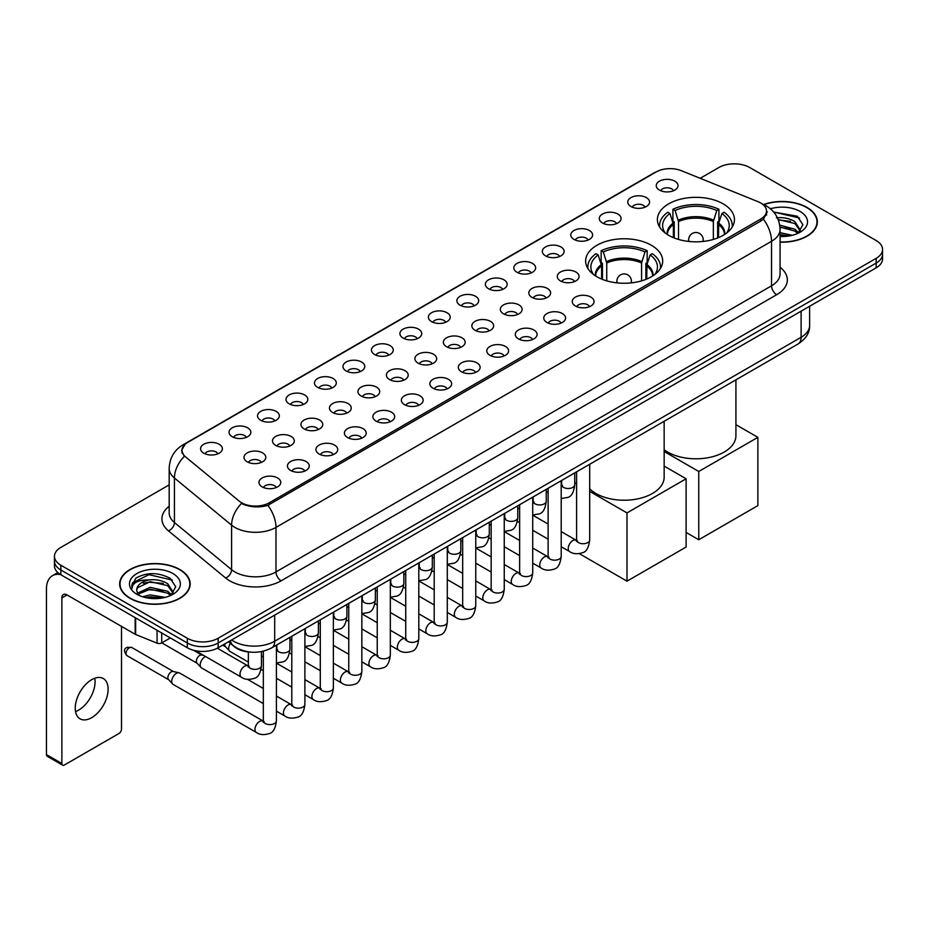 <?xml version="1.0" encoding="UTF-8"?>
<svg xmlns="http://www.w3.org/2000/svg" width="929" height="929" viewBox="0 0 929 929"><rect width="100%" height="100%" fill="white"/><g stroke="black" fill="none" stroke-linecap="round" stroke-linejoin="round"><path stroke-width="1.39" d="M651.415 245.291A38.53 22.25 0 0 0 609.424 240.46A38.53 22.25 0 0 0 585.63 261.014A38.53 22.25 0 0 0 596.917 276.749A38.53 22.25 0 0 0 638.908 281.568A38.53 22.25 0 0 0 662.691 261.014A38.53 22.25 0 0 0 651.415 245.291M723.168 203.857A38.53 22.25 0 0 0 681.178 199.027A38.53 22.25 0 0 0 657.395 219.581A38.53 22.25 0 0 0 668.683 235.316A38.53 22.25 0 0 0 710.673 240.135A38.53 22.25 0 0 0 734.456 219.581A38.53 22.25 0 0 0 723.168 203.857M630.954 206.528A10.904 6.294 180 0 1 628.782 204.74A10.904 6.294 180 0 1 632.394 196.913A10.904 6.294 180 0 1 646.375 197.622A10.904 6.294 180 0 1 648.535 204.74A10.904 6.294 180 0 1 630.954 206.528M645.04 207.179A6.538 3.774 0 0 0 643.286 205.332A6.538 3.774 0 0 0 636.841 204.38A6.538 3.774 0 0 0 632.277 207.179M602.468 222.972A10.904 6.294 180 0 1 600.308 221.183A10.904 6.294 180 0 1 603.92 213.356A10.904 6.294 180 0 1 617.89 214.065A10.904 6.294 180 0 1 620.061 221.183A10.904 6.294 180 0 1 602.468 222.972M616.566 223.622A6.538 3.774 0 0 0 614.812 221.776A6.538 3.774 0 0 0 608.367 220.823A6.538 3.774 0 0 0 603.804 223.622M573.994 239.415A10.904 6.294 180 0 1 571.823 237.627A10.904 6.294 180 0 1 575.434 229.8A10.904 6.294 180 0 1 589.416 230.508A10.904 6.294 180 0 1 591.576 237.627A10.904 6.294 180 0 1 573.994 239.415M588.08 240.065A6.538 3.774 0 0 0 586.327 238.219A6.538 3.774 0 0 0 579.882 237.267A6.538 3.774 0 0 0 575.318 240.065M545.509 255.858A10.904 6.294 180 0 1 543.349 254.07A10.904 6.294 180 0 1 546.96 246.243A10.904 6.294 180 0 1 560.93 246.951A10.904 6.294 180 0 1 563.102 254.07A10.904 6.294 180 0 1 545.509 255.858M559.606 256.509A6.538 3.774 0 0 0 557.853 254.662A6.538 3.774 0 0 0 551.408 253.71A6.538 3.774 0 0 0 546.844 256.509M517.035 272.29A10.904 6.294 180 0 1 514.863 270.513A10.904 6.294 180 0 1 518.475 262.686A10.904 6.294 180 0 1 532.456 263.395A10.904 6.294 180 0 1 534.616 270.513A10.904 6.294 180 0 1 517.035 272.29M531.121 272.952A6.538 3.774 0 0 0 529.367 271.105A6.538 3.774 0 0 0 522.922 270.153A6.538 3.774 0 0 0 518.359 272.952M488.549 288.733A10.904 6.294 180 0 1 486.39 286.956A10.904 6.294 180 0 1 490.001 279.13A10.904 6.294 180 0 1 503.971 279.838A10.904 6.294 180 0 1 506.142 286.956A10.904 6.294 180 0 1 488.549 288.733M502.647 289.395A6.538 3.774 0 0 0 500.894 287.549A6.538 3.774 0 0 0 494.449 286.596A6.538 3.774 0 0 0 489.885 289.395M460.076 305.176A10.904 6.294 180 0 1 457.904 303.4A10.904 6.294 180 0 1 461.516 295.573A10.904 6.294 180 0 1 475.497 296.281A10.904 6.294 180 0 1 477.657 303.4A10.904 6.294 180 0 1 460.076 305.176M474.162 305.838A6.538 3.774 0 0 0 472.408 303.992A6.538 3.774 0 0 0 465.963 303.04A6.538 3.774 0 0 0 461.399 305.838M431.59 321.62A10.904 6.294 180 0 1 429.43 319.843A10.904 6.294 180 0 1 433.042 312.016A10.904 6.294 180 0 1 447.012 312.713A10.904 6.294 180 0 1 449.183 319.843A10.904 6.294 180 0 1 431.59 321.62M445.688 322.27A6.538 3.774 0 0 0 443.934 320.435A6.538 3.774 0 0 0 437.489 319.483A6.538 3.774 0 0 0 432.926 322.27M403.116 338.063A10.904 6.294 180 0 1 400.945 336.286A10.904 6.294 180 0 1 404.556 328.46A10.904 6.294 180 0 1 418.538 329.156A10.904 6.294 180 0 1 420.698 336.286A10.904 6.294 180 0 1 403.116 338.063M417.202 338.713A6.538 3.774 0 0 0 415.449 336.879A6.538 3.774 0 0 0 409.004 335.915A6.538 3.774 0 0 0 404.44 338.713M374.631 354.506A10.904 6.294 180 0 1 372.471 352.73A10.904 6.294 180 0 1 376.082 344.903A10.904 6.294 180 0 1 390.052 345.6A10.904 6.294 180 0 1 392.224 352.73A10.904 6.294 180 0 1 374.631 354.506M388.728 355.157A6.538 3.774 0 0 0 386.975 353.322A6.538 3.774 0 0 0 380.53 352.358A6.538 3.774 0 0 0 375.966 355.157M346.157 370.95A10.904 6.294 180 0 1 343.985 369.173A10.904 6.294 180 0 1 347.597 361.346A10.904 6.294 180 0 1 361.578 362.043A10.904 6.294 180 0 1 363.738 369.173A10.904 6.294 180 0 1 346.157 370.95M360.243 371.6A6.538 3.774 0 0 0 358.489 369.765A6.538 3.774 0 0 0 352.045 368.801A6.538 3.774 0 0 0 347.481 371.6M317.672 387.393A10.904 6.294 180 0 1 315.512 385.616A10.904 6.294 180 0 1 319.123 377.789A10.904 6.294 180 0 1 333.093 378.486A10.904 6.294 180 0 1 335.264 385.616A10.904 6.294 180 0 1 317.672 387.393M331.769 388.043A6.538 3.774 0 0 0 330.016 386.209A6.538 3.774 0 0 0 323.571 385.245A6.538 3.774 0 0 0 319.007 388.043M289.198 403.836A10.904 6.294 180 0 1 287.026 402.06A10.904 6.294 180 0 1 290.638 394.233A10.904 6.294 180 0 1 304.619 394.93A10.904 6.294 180 0 1 306.779 402.06A10.904 6.294 180 0 1 289.198 403.836M303.284 404.487A6.538 3.774 0 0 0 301.53 402.652A6.538 3.774 0 0 0 295.085 401.688A6.538 3.774 0 0 0 290.522 404.487M260.712 420.28A10.904 6.294 180 0 1 258.552 418.491A10.904 6.294 180 0 1 262.164 410.676A10.904 6.294 180 0 1 276.134 411.373A10.904 6.294 180 0 1 278.305 418.491A10.904 6.294 180 0 1 260.712 420.28M274.81 420.93A6.538 3.774 0 0 0 273.056 419.095A6.538 3.774 0 0 0 266.611 418.131A6.538 3.774 0 0 0 262.048 420.93M232.238 436.723A10.904 6.294 180 0 1 230.067 434.935A10.904 6.294 180 0 1 233.678 427.119A10.904 6.294 180 0 1 247.66 427.816A10.904 6.294 180 0 1 249.82 434.935A10.904 6.294 180 0 1 232.238 436.723M246.324 437.373A6.538 3.774 0 0 0 244.571 435.538A6.538 3.774 0 0 0 238.126 434.575A6.538 3.774 0 0 0 233.562 437.373M203.753 453.166A10.904 6.294 180 0 1 201.593 451.378A10.904 6.294 180 0 1 205.204 443.551A10.904 6.294 180 0 1 219.174 444.259A10.904 6.294 180 0 1 221.346 451.378A10.904 6.294 180 0 1 203.753 453.166M217.85 453.816A6.538 3.774 0 0 0 216.097 451.97A6.538 3.774 0 0 0 209.652 451.018A6.538 3.774 0 0 0 205.088 453.816M659.427 190.085A10.904 6.294 180 0 1 657.267 188.297A10.904 6.294 180 0 1 660.879 180.481A10.904 6.294 180 0 1 674.849 181.178A10.904 6.294 180 0 1 677.02 188.297A10.904 6.294 180 0 1 659.427 190.085M673.525 190.735A6.538 3.774 0 0 0 671.772 188.901A6.538 3.774 0 0 0 665.327 187.937A6.538 3.774 0 0 0 660.763 190.735M560.466 280.93A10.904 6.294 180 0 1 558.306 279.153A10.904 6.294 180 0 1 561.917 271.326A10.904 6.294 180 0 1 575.887 272.023A10.904 6.294 180 0 1 578.059 279.153A10.904 6.294 180 0 1 560.466 280.93M574.563 281.58A6.538 3.774 0 0 0 572.81 279.745A6.538 3.774 0 0 0 566.365 278.793A6.538 3.774 0 0 0 561.801 281.58M531.992 297.373A10.904 6.294 180 0 1 529.832 295.596A10.904 6.294 180 0 1 533.443 287.769A10.904 6.294 180 0 1 547.413 288.466A10.904 6.294 180 0 1 549.573 295.596A10.904 6.294 180 0 1 531.992 297.373M546.089 298.023A6.538 3.774 0 0 0 544.324 296.188A6.538 3.774 0 0 0 537.879 295.225A6.538 3.774 0 0 0 533.316 298.023M503.506 313.816A10.904 6.294 180 0 1 501.346 312.039A10.904 6.294 180 0 1 504.958 304.213A10.904 6.294 180 0 1 518.928 304.909A10.904 6.294 180 0 1 521.099 312.039A10.904 6.294 180 0 1 503.506 313.816M517.604 314.466A6.538 3.774 0 0 0 515.85 312.632A6.538 3.774 0 0 0 509.406 311.668A6.538 3.774 0 0 0 504.842 314.466M475.033 330.259A10.904 6.294 180 0 1 472.873 328.483A10.904 6.294 180 0 1 476.484 320.656A10.904 6.294 180 0 1 490.454 321.353A10.904 6.294 180 0 1 492.614 328.483A10.904 6.294 180 0 1 475.033 330.259M489.13 330.91A6.538 3.774 0 0 0 487.365 329.075A6.538 3.774 0 0 0 480.92 328.111A6.538 3.774 0 0 0 476.356 330.91M446.547 346.703A10.904 6.294 180 0 1 444.387 344.926A10.904 6.294 180 0 1 447.999 337.099A10.904 6.294 180 0 1 461.968 337.796A10.904 6.294 180 0 1 464.14 344.926A10.904 6.294 180 0 1 446.547 346.703M460.645 347.353A6.538 3.774 0 0 0 458.891 345.518A6.538 3.774 0 0 0 452.446 344.554A6.538 3.774 0 0 0 447.883 347.353M418.073 363.146A10.904 6.294 180 0 1 415.913 361.369A10.904 6.294 180 0 1 419.525 353.543A10.904 6.294 180 0 1 433.495 354.239A10.904 6.294 180 0 1 435.655 361.369A10.904 6.294 180 0 1 418.073 363.146M432.171 363.796A6.538 3.774 0 0 0 430.406 361.962A6.538 3.774 0 0 0 423.961 360.998A6.538 3.774 0 0 0 419.397 363.796M389.588 379.589A10.904 6.294 180 0 1 387.428 377.801A10.904 6.294 180 0 1 391.039 369.986A10.904 6.294 180 0 1 405.021 370.683A10.904 6.294 180 0 1 407.181 377.801A10.904 6.294 180 0 1 389.588 379.589M403.685 380.24A6.538 3.774 0 0 0 401.932 378.405A6.538 3.774 0 0 0 395.487 377.441A6.538 3.774 0 0 0 390.923 380.24M361.114 396.033A10.904 6.294 180 0 1 358.954 394.244A10.904 6.294 180 0 1 362.565 386.429A10.904 6.294 180 0 1 376.535 387.126A10.904 6.294 180 0 1 378.695 394.244A10.904 6.294 180 0 1 361.114 396.033M375.211 396.683A6.538 3.774 0 0 0 373.446 394.837A6.538 3.774 0 0 0 367.001 393.884A6.538 3.774 0 0 0 362.438 396.683M332.628 412.476A10.904 6.294 180 0 1 330.469 410.688A10.904 6.294 180 0 1 334.08 402.861A10.904 6.294 180 0 1 348.061 403.569A10.904 6.294 180 0 1 350.221 410.688A10.904 6.294 180 0 1 332.628 412.476M346.726 413.126A6.538 3.774 0 0 0 344.973 411.28A6.538 3.774 0 0 0 338.528 410.328A6.538 3.774 0 0 0 333.964 413.126M304.155 428.919A10.904 6.294 180 0 1 301.995 427.131A10.904 6.294 180 0 1 305.606 419.304A10.904 6.294 180 0 1 319.576 420.013A10.904 6.294 180 0 1 321.736 427.131A10.904 6.294 180 0 1 304.155 428.919M318.252 429.57A6.538 3.774 0 0 0 316.487 427.723A6.538 3.774 0 0 0 310.042 426.771A6.538 3.774 0 0 0 305.478 429.57M275.669 445.363A10.904 6.294 180 0 1 273.509 443.574A10.904 6.294 180 0 1 277.121 435.747A10.904 6.294 180 0 1 291.102 436.456A10.904 6.294 180 0 1 293.262 443.574A10.904 6.294 180 0 1 275.669 445.363M289.767 446.013A6.538 3.774 0 0 0 288.013 444.167A6.538 3.774 0 0 0 281.568 443.214A6.538 3.774 0 0 0 277.005 446.013M247.195 461.794A10.904 6.294 180 0 1 245.035 460.018A10.904 6.294 180 0 1 248.647 452.191A10.904 6.294 180 0 1 262.617 452.899A10.904 6.294 180 0 1 264.777 460.018A10.904 6.294 180 0 1 247.195 461.794M261.293 462.456A6.538 3.774 0 0 0 259.528 460.61A6.538 3.774 0 0 0 253.083 459.658A6.538 3.774 0 0 0 248.519 462.456M575.434 306.013A10.904 6.294 180 0 1 573.263 304.236A10.904 6.294 180 0 1 576.874 296.409A10.904 6.294 180 0 1 590.856 297.106A10.904 6.294 180 0 1 593.016 304.236A10.904 6.294 180 0 1 575.434 306.013M589.52 306.663A6.538 3.774 0 0 0 587.767 304.828A6.538 3.774 0 0 0 581.322 303.864A6.538 3.774 0 0 0 576.758 306.663M546.949 322.456A10.904 6.294 180 0 1 544.789 320.668A10.904 6.294 180 0 1 548.4 312.852A10.904 6.294 180 0 1 562.37 313.549A10.904 6.294 180 0 1 564.542 320.668A10.904 6.294 180 0 1 546.949 322.456M561.046 323.106A6.538 3.774 0 0 0 559.293 321.271A6.538 3.774 0 0 0 552.836 320.308A6.538 3.774 0 0 0 548.284 323.106M518.475 338.899A10.904 6.294 180 0 1 516.303 337.111A10.904 6.294 180 0 1 519.915 329.296A10.904 6.294 180 0 1 533.896 329.992A10.904 6.294 180 0 1 536.056 337.111A10.904 6.294 180 0 1 518.475 338.899M532.561 339.549A6.538 3.774 0 0 0 530.807 337.715A6.538 3.774 0 0 0 524.362 336.751A6.538 3.774 0 0 0 519.799 339.549M489.989 355.342A10.904 6.294 180 0 1 487.83 353.554A10.904 6.294 180 0 1 491.441 345.727A10.904 6.294 180 0 1 505.411 346.436A10.904 6.294 180 0 1 507.582 353.554A10.904 6.294 180 0 1 489.989 355.342M504.087 355.993A6.538 3.774 0 0 0 502.334 354.146A6.538 3.774 0 0 0 495.889 353.194A6.538 3.774 0 0 0 491.325 355.993M461.516 371.786A10.904 6.294 180 0 1 459.344 369.997A10.904 6.294 180 0 1 462.956 362.171A10.904 6.294 180 0 1 476.937 362.879A10.904 6.294 180 0 1 479.097 369.997A10.904 6.294 180 0 1 461.516 371.786M475.602 372.436A6.538 3.774 0 0 0 473.848 370.59A6.538 3.774 0 0 0 467.403 369.637A6.538 3.774 0 0 0 462.839 372.436M433.03 388.229A10.904 6.294 180 0 1 430.87 386.441A10.904 6.294 180 0 1 434.482 378.614A10.904 6.294 180 0 1 448.452 379.322A10.904 6.294 180 0 1 450.623 386.441A10.904 6.294 180 0 1 433.03 388.229M447.128 388.879A6.538 3.774 0 0 0 445.374 387.033A6.538 3.774 0 0 0 438.929 386.081A6.538 3.774 0 0 0 434.366 388.879M404.556 404.661A10.904 6.294 180 0 1 402.385 402.884A10.904 6.294 180 0 1 405.996 395.057A10.904 6.294 180 0 1 419.978 395.766A10.904 6.294 180 0 1 422.138 402.884A10.904 6.294 180 0 1 404.556 404.661M418.642 405.323A6.538 3.774 0 0 0 416.889 403.476A6.538 3.774 0 0 0 410.444 402.524A6.538 3.774 0 0 0 405.88 405.323M376.071 421.104A10.904 6.294 180 0 1 373.911 419.327A10.904 6.294 180 0 1 377.522 411.501A10.904 6.294 180 0 1 391.492 412.209A10.904 6.294 180 0 1 393.664 419.327A10.904 6.294 180 0 1 376.071 421.104M390.168 421.766A6.538 3.774 0 0 0 388.415 419.92A6.538 3.774 0 0 0 381.97 418.967A6.538 3.774 0 0 0 377.406 421.766M347.597 437.547A10.904 6.294 180 0 1 345.425 435.771A10.904 6.294 180 0 1 349.037 427.944A10.904 6.294 180 0 1 363.018 428.652A10.904 6.294 180 0 1 365.178 435.771A10.904 6.294 180 0 1 347.597 437.547M361.683 438.209A6.538 3.774 0 0 0 359.929 436.363A6.538 3.774 0 0 0 353.484 435.411A6.538 3.774 0 0 0 348.921 438.209M319.111 453.991A10.904 6.294 180 0 1 316.952 452.214A10.904 6.294 180 0 1 320.563 444.387A10.904 6.294 180 0 1 334.533 445.096A10.904 6.294 180 0 1 336.704 452.214A10.904 6.294 180 0 1 319.111 453.991M333.209 454.653A6.538 3.774 0 0 0 331.456 452.806A6.538 3.774 0 0 0 325.011 451.854A6.538 3.774 0 0 0 320.447 454.653M290.638 470.434A10.904 6.294 180 0 1 288.466 468.657A10.904 6.294 180 0 1 292.078 460.83A10.904 6.294 180 0 1 306.059 461.527A10.904 6.294 180 0 1 308.219 468.657A10.904 6.294 180 0 1 290.638 470.434M304.724 471.084A6.538 3.774 0 0 0 302.97 469.25A6.538 3.774 0 0 0 296.525 468.297A6.538 3.774 0 0 0 291.961 471.084M262.152 486.877A10.904 6.294 180 0 1 259.992 485.101A10.904 6.294 180 0 1 263.604 477.274A10.904 6.294 180 0 1 277.574 477.97A10.904 6.294 180 0 1 279.745 485.101A10.904 6.294 180 0 1 262.152 486.877M276.25 487.528A6.538 3.774 0 0 0 274.496 485.693A6.538 3.774 0 0 0 268.051 484.729A6.538 3.774 0 0 0 263.488 487.528M758.134 201.721A19.625 11.334 180 0 1 760.758 202.998A19.625 11.334 180 0 1 766.506 211.011A19.625 11.334 180 0 1 760.758 219.023L269.305 502.763A19.625 11.334 180 0 1 239.345 501.242L185.568 456.905A19.625 11.334 180 0 1 182.014 450.402A19.625 11.334 180 0 1 187.763 442.39L656.199 171.946A19.625 11.334 180 0 1 681.329 170.681L758.134 201.721M250.818 652.135A21.808 12.588 180 0 1 234.48 646.805L228.429 641.811M780.07 242.167A35.256 20.357 0 0 0 817.346 221.845A35.256 20.357 0 0 0 807.022 207.446A35.256 20.357 0 0 0 763.58 204.508M179.854 569.535A35.256 20.357 0 0 0 141.429 565.122A35.256 20.357 0 0 0 119.655 583.935A35.256 20.357 0 0 0 129.99 598.322A35.256 20.357 0 0 0 168.416 602.735A35.256 20.357 0 0 0 190.178 583.935A35.256 20.357 0 0 0 179.854 569.535M767.273 211.835L763.429 219.221L761.525 220.614L267.866 505.33C259.655 507.687 251.585 507.397 243.653 504.459L241.54 503.425A25.443 17.024 129.5 0 0 231.6 525.152L174.431 478.017A29.078 16.792 180 0 1 169.183 468.39L169.183 512.913A29.078 16.792 0 0 0 174.431 522.539L231.6 569.674A29.078 16.792 0 0 0 234.863 571.916A29.078 16.792 0 0 0 275.983 571.916L771.546 285.795A29.078 16.792 0 0 0 780.07 273.927L780.07 229.405A29.078 16.792 180 0 1 771.546 241.285A25.443 14.69 -120 0 0 763.429 219.221M169.183 484.88L60.849 547.425A21.808 12.588 0 0 0 54.451 556.332L54.451 565.831A21.808 12.588 0 0 0 60.849 574.737L187.31 647.745L187.31 642.996A21.808 12.588 0 0 0 218.152 642.996L876.163 263.093A21.808 12.588 0 0 0 882.55 254.186A21.808 12.588 0 0 1 876.163 263.093L218.152 642.996A21.808 12.588 0 0 1 187.31 642.996L60.849 569.988L187.31 642.996L187.31 638.246A21.808 12.588 0 0 0 218.152 638.246L876.163 258.343A21.808 12.588 0 0 0 882.55 249.448A21.808 12.588 0 0 0 876.163 240.541L749.703 167.522A21.808 12.588 0 0 0 718.86 167.522L700.199 178.298M54.451 561.081A21.808 12.588 0 0 0 60.849 569.988A21.808 12.588 0 0 1 54.451 561.081M780.07 267.273A36.347 20.984 180 0 1 776.69 294.702L281.127 580.811A36.347 20.984 180 0 1 229.718 580.811A36.347 20.984 180 0 1 225.642 578.012L168.486 530.877A7.269 4.866 -50.5 0 0 174.431 522.539L174.431 478.017A25.443 17.024 129.5 0 1 184.302 456.36L181.515 450.402L185.103 444.283M54.451 556.332A21.808 12.588 0 0 0 60.849 565.238L187.31 638.246M187.31 647.745A21.808 12.588 0 0 0 218.152 647.745L876.163 267.842A21.808 12.588 0 0 0 882.55 258.936L882.55 249.448M780.07 241.958A34.896 20.148 0 0 0 816.986 221.845A34.896 20.148 0 0 0 806.767 207.597A34.896 20.148 0 0 0 763.882 204.647M780.07 232.656L792.321 235.292M780.07 234.549L789.185 235.943M779.721 225.12L794.934 229.219L798.685 232.784M779.954 227.001L794.934 231.1L797.709 233.434M776.365 217.816C783.344 217.084 789.534 218.373 794.934 221.683L800.264 230.055L800.136 231.437M778.165 219.523L794.934 223.564L800.206 230.996M780.07 236.489A25.443 14.69 0 0 0 800.078 232.227A25.443 14.69 0 0 0 800.078 211.452A25.443 14.69 0 0 0 770.408 208.793M798.011 233.307L802.9 224.702L797.314 216.236L773.66 212.033M774.287 212.799L776.087 212.567L799.567 218.036M778.328 219.929L790.474 221.323M779.988 227.431L790.474 228.859M780.07 234.967L788.918 235.989M130.246 598.183A34.896 20.148 0 0 0 168.277 602.549A34.896 20.148 0 0 0 189.818 583.935A34.896 20.148 0 0 0 179.599 569.686A34.896 20.148 0 0 0 141.568 565.32A34.896 20.148 0 0 0 120.027 583.935A34.896 20.148 0 0 0 130.246 598.183M142.509 596.755L150.219 594.874L165.153 597.382M145.528 597.591L150.219 596.755L162.018 598.044M137.608 593.074L150.219 587.337L167.766 591.308L171.517 594.874M138.235 594.096L150.219 589.218L167.766 593.19L170.541 595.535M170.843 595.396L175.732 586.791L170.146 578.326C158.197 572.148 146.782 572.078 135.936 578.117L131.744 585.793L132.139 588.254C132.382 582.727 138.061 579.94 149.197 579.905A18.174 10.498 0 0 0 136.749 589.869A18.174 10.498 0 0 0 137.631 593.097L139.791 595.744M149.197 579.905C156.177 579.173 162.366 580.462 167.766 583.772L173.096 592.145L172.968 593.526M136.749 590.078L137.364 587.848L150.219 581.682L167.766 585.653L173.038 593.085M172.91 573.541A25.443 14.69 0 0 0 136.923 573.541A25.443 14.69 0 0 0 136.923 594.316A25.443 14.69 0 0 0 172.91 594.316A25.443 14.69 0 0 0 172.91 573.541M131.744 585.967L132.533 582.855L148.919 574.656L172.399 580.126M143.298 583.238L148.919 582.193L163.307 583.412M143.298 590.774L148.919 589.729L163.307 590.949M146.016 597.695L161.751 598.079M673.374 237.615L673.374 224.528L669.96 213.496A33.293 19.219 0 0 0 664.49 231.855A33.293 19.219 0 0 0 665.338 233.109M674.222 237.963L674.222 221.892L672.921 221.137L672.921 209.269A36.347 20.984 0 0 1 718.93 209.269L716.758 210.523A33.293 19.219 0 0 0 675.093 210.523L678.507 221.555L678.507 239.427M713.344 239.427L713.344 221.555L716.758 210.523M664.154 449.729A39.982 23.086 0 0 0 667.649 452.04A39.982 23.086 0 0 0 711.231 457.045A39.982 23.086 0 0 0 735.919 435.713L735.919 379.856M718.93 209.269L718.93 221.137L717.641 221.892L717.641 237.963M669.96 213.496L667.788 212.242A36.347 20.984 0 0 0 659.578 225.515A36.347 20.984 0 0 0 659.683 227.14M675.093 210.523L672.921 209.269M732.168 227.14A36.347 20.984 0 0 0 732.284 225.515A36.347 20.984 0 0 0 724.074 212.242L721.903 213.496L718.732 223.134L718.489 237.615M726.524 233.109A33.293 19.219 0 0 0 727.361 231.855A33.293 19.219 0 0 0 721.903 213.496M698.759 539.737L698.759 471.479L757.878 437.35L757.878 505.608L698.759 539.737L686.113 532.445M698.759 471.479L664.154 451.494M735.919 424.669L757.878 437.35M601.609 279.048L601.609 265.961L598.195 254.929A33.293 19.219 0 0 0 592.725 273.289A33.293 19.219 0 0 0 593.573 274.543M602.456 279.397L602.456 263.325L601.156 262.57L601.156 250.702A36.347 20.984 0 0 1 647.165 250.702L644.993 251.956A33.293 19.219 0 0 0 603.327 251.956L606.742 262.988L606.742 280.86M641.579 280.86L641.579 262.988L644.993 251.956M589.683 488.84A39.982 23.086 0 0 0 595.895 493.473A39.982 23.086 0 0 0 639.466 498.478A39.982 23.086 0 0 0 664.154 477.146L664.154 421.29M647.165 250.702L647.165 262.57L645.876 263.325L645.876 279.397M598.195 254.929L596.023 253.675A36.347 20.984 0 0 0 587.813 266.948A36.347 20.984 0 0 0 587.918 268.574M603.327 251.956L601.156 250.702M660.403 268.574A36.347 20.984 0 0 0 660.519 266.948A36.347 20.984 0 0 0 652.309 253.675L650.137 254.929L646.967 264.568L646.723 279.048M654.759 274.543A33.293 19.219 0 0 0 655.595 273.289A33.293 19.219 0 0 0 650.137 254.929M626.994 581.171L626.994 512.913L686.113 478.783L686.113 547.042L626.994 581.171L579.371 553.684M626.994 512.913L589.683 491.371M576.595 483.812L574.726 482.732M664.154 466.103L686.113 478.783M248.368 662.063L230.044 651.484A6.538 3.774 -60 0 1 229.521 651.055A6.538 3.774 -60 0 1 228.685 648.488A6.538 3.774 -60 0 1 230.369 643.402M225.817 646.944A4.726 2.729 -60 0 1 225.433 646.63A4.726 2.729 -60 0 1 224.83 644.784A4.726 2.729 -60 0 1 224.923 643.832M263.325 703.578L201.57 667.928A6.538 3.774 -60 0 1 201.036 667.498A6.538 3.774 -60 0 1 200.211 664.932A6.538 3.774 -60 0 1 204.833 656.919A6.538 3.774 -60 0 1 205.611 656.548M197.331 663.387A4.726 2.729 -60 0 1 196.948 663.074A4.726 2.729 -60 0 1 196.356 661.216A4.726 2.729 -60 0 1 199.7 655.433A4.726 2.729 -60 0 1 201.605 655.026L203.834 655.526M276.412 645.144L276.412 720.823C275.507 728.417 273.161 732.656 269.352 733.55C263.941 735.222 259.597 734.851 256.311 732.424L173.084 684.371A6.538 3.774 -60 0 1 172.562 683.941A6.538 3.774 -60 0 1 171.726 681.375A6.538 3.774 -60 0 1 176.359 673.362A6.538 3.774 -60 0 1 178.995 672.793A6.538 3.774 -60 0 1 179.622 673.037L264.184 721.612M168.857 679.831A4.726 2.729 -60 0 1 168.474 679.517A4.726 2.729 -60 0 1 167.87 677.659A4.726 2.729 -60 0 1 171.215 671.876A4.726 2.729 -60 0 1 173.119 671.47L178.995 672.793M94.793 678.228A23.26 13.436 -60 0 1 78.64 710.139A23.26 13.436 -60 0 1 75.539 711.591M91.692 717.676A23.26 13.436 120 0 0 106.881 697.168A23.26 13.436 120 0 0 103.316 678.53A23.26 13.436 120 0 0 91.692 679.68A23.26 13.436 120 0 0 76.492 700.187A23.26 13.436 120 0 0 80.057 718.825A23.26 13.436 120 0 0 91.692 717.676M161.727 632.974L161.727 642.926L170.344 637.944M60.594 574.587A29.078 16.792 -120 0 0 52.477 575.666A29.078 16.792 -120 0 0 46.45 588.974L46.45 754.592L61.871 763.499L61.871 597.881A7.269 4.192 60 0 1 63.381 594.56A7.269 4.192 60 0 1 67.016 594.92L135.158 634.263L135.158 617.634M61.871 763.499A3.635 2.102 120 0 0 62.626 765.159L47.205 756.252A3.635 2.102 -60 0 1 46.45 754.592M62.626 765.159A3.635 2.102 120 0 0 64.438 764.985L118.935 733.515A3.635 2.102 120 0 0 121.502 729.068L121.502 626.378M161.727 642.926A3.635 2.102 180 0 1 157.071 643.158L135.646 634.495A3.635 2.102 180 0 1 135.158 634.263M269.305 502.763L269.305 504.761M760.758 219.023L760.758 221.056M281.127 580.811A7.269 4.192 60 0 1 275.983 571.916L275.983 527.393A29.078 16.792 180 0 1 234.863 527.393A29.078 16.792 180 0 1 231.6 525.152L231.6 569.674A7.269 4.866 -50.5 0 1 225.642 578.012M780.07 229.405C779.57 218.954 774.972 211.115 766.274 205.89L762.604 204.101A25.443 11.914 112 0 0 762.268 203.974M267.866 505.33A25.443 14.69 60 0 1 275.983 527.393L771.546 241.285L771.546 285.795A7.269 4.192 60 0 0 776.69 294.702M185.603 443.876A25.443 14.69 -120 0 0 182.967 444.863C174.269 450.089 169.67 457.927 169.183 468.39M182.967 444.863L654.051 172.887A25.443 14.69 60 0 1 655.979 172.062M168.486 530.877A36.347 20.984 180 0 1 169.183 506.247M218.152 638.246L218.152 647.745M876.163 258.343L876.163 267.842M60.849 565.238L60.849 574.737M231.623 639.965A29.078 16.792 0 0 0 233.574 641.219A29.078 16.792 0 0 0 274.694 641.219L801.112 337.297A29.078 16.792 0 0 0 809.623 325.429C809.833 332.64 806 338.818 798.092 343.951L271.686 647.873A14.539 8.396 60 0 0 274.694 641.219L274.694 615.091M801.112 311.18L801.112 337.297A14.539 8.396 60 0 1 798.092 343.951M230.438 640.65A14.539 9.72 129.5 0 0 232.97 645.376L228.557 641.73M673.374 224.528A28.497 16.455 0 0 0 667.428 234.561M713.344 221.555A28.497 16.455 0 0 0 678.507 221.555M673.13 223.134A28.834 16.652 0 0 0 667.15 234.375M713.588 220.161A28.834 16.652 0 0 0 678.275 220.161M724.713 234.375A28.834 16.652 0 0 0 718.732 223.134M724.423 234.561A28.497 16.455 0 0 0 718.489 224.528M689.306 241.494A7.269 4.192 180 0 1 688.656 239.763L688.656 241.435M703.195 241.435L703.195 239.763A7.269 4.192 180 0 1 702.545 241.494M601.609 265.961A28.497 16.455 0 0 0 595.663 275.994M641.579 262.988A28.497 16.455 0 0 0 606.742 262.988M601.365 264.568A28.834 16.652 0 0 0 595.384 275.808M641.823 261.595A28.834 16.652 0 0 0 606.509 261.595M652.948 275.808A28.834 16.652 0 0 0 646.967 264.568M652.657 275.994A28.497 16.455 0 0 0 646.723 265.961M617.541 282.927A7.269 4.192 180 0 1 616.891 281.197L616.891 282.857M631.43 282.857L631.43 281.197A7.269 4.192 180 0 1 630.791 282.927M589.683 464.279L589.683 539.946A6.538 3.774 180 0 1 587.465 542.78A6.538 3.774 180 0 1 578.512 542.617A6.538 3.774 180 0 1 576.595 539.946L576.386 541.363L576.979 540.875M589.683 539.946C588.789 547.553 586.431 551.791 582.622 552.685C577.223 554.358 572.879 553.974 569.593 551.547A6.538 3.774 -60 0 1 568.583 546.31A6.538 3.774 -60 0 1 572.856 540.539A6.538 3.774 -60 0 1 573.147 540.388A6.538 3.774 -60 0 1 576.131 540.213L577.455 540.748M561.209 480.723L561.209 556.39A6.538 3.774 180 0 1 558.991 559.223A6.538 3.774 180 0 1 550.038 559.061A6.538 3.774 180 0 1 548.122 556.39L547.913 557.806L548.493 557.319M561.209 556.39C560.303 563.996 557.957 568.234 554.148 569.129C548.737 570.801 544.394 570.418 541.108 567.991A6.538 3.774 -60 0 1 540.109 562.753A6.538 3.774 -60 0 1 544.382 556.982A6.538 3.774 -60 0 1 544.673 556.831A6.538 3.774 -60 0 1 547.657 556.657L548.981 557.191M532.723 497.166L532.723 572.833A6.538 3.774 180 0 1 530.505 575.666A6.538 3.774 180 0 1 521.552 575.504A6.538 3.774 180 0 1 519.636 572.833L519.427 574.25L520.019 573.762M532.723 572.833C531.829 580.428 529.472 584.678 525.663 585.572C520.263 587.244 515.92 586.861 512.634 584.434A6.538 3.774 -60 0 1 511.624 579.197A6.538 3.774 -60 0 1 515.897 573.425A6.538 3.774 -60 0 1 516.187 573.274A6.538 3.774 -60 0 1 519.172 573.1L520.495 573.634M504.25 513.609L504.25 589.276A6.538 3.774 180 0 1 502.032 592.11A6.538 3.774 180 0 1 493.078 591.947A6.538 3.774 180 0 1 491.162 589.276L490.953 590.693L491.534 590.205M504.25 589.276C503.344 596.871 500.998 601.121 497.189 602.004C491.778 603.676 487.435 603.304 484.148 600.877A6.538 3.774 -60 0 1 483.15 595.64A6.538 3.774 -60 0 1 487.423 589.869A6.538 3.774 -60 0 1 487.713 589.718A6.538 3.774 -60 0 1 490.698 589.543L492.022 590.066M475.764 530.053L475.764 605.72A6.538 3.774 180 0 1 473.546 608.553A6.538 3.774 180 0 1 464.593 608.39A6.538 3.774 180 0 1 462.677 605.72L462.468 607.136L463.06 606.649M475.764 605.72C474.87 613.314 472.513 617.564 468.704 618.447C463.304 620.119 458.961 619.748 455.674 617.32A6.538 3.774 -60 0 1 454.664 612.083A6.538 3.774 -60 0 1 458.938 606.312A6.538 3.774 -60 0 1 459.228 606.161A6.538 3.774 -60 0 1 462.212 605.987L463.536 606.509M447.29 546.484L447.29 622.163A6.538 3.774 180 0 1 445.072 624.996A6.538 3.774 180 0 1 436.119 624.834A6.538 3.774 180 0 1 434.203 622.163L433.994 623.58L434.575 623.092M447.29 622.163C446.384 629.757 444.039 634.008 440.23 634.89C434.818 636.562 430.475 636.191 427.189 633.764A6.538 3.774 -60 0 1 426.19 628.527A6.538 3.774 -60 0 1 430.464 622.755A6.538 3.774 -60 0 1 430.754 622.604A6.538 3.774 -60 0 1 433.738 622.43L435.062 622.953M418.805 562.928L418.805 638.606A6.538 3.774 180 0 1 416.587 641.44A6.538 3.774 180 0 1 407.634 641.277A6.538 3.774 180 0 1 405.718 638.606L405.508 640.023L406.101 639.535M418.805 638.606C417.911 646.201 415.553 650.451 411.744 651.334C406.345 653.006 402.002 652.634 398.715 650.207A6.538 3.774 -60 0 1 397.705 644.97A6.538 3.774 -60 0 1 401.978 639.198A6.538 3.774 -60 0 1 402.269 639.036A6.538 3.774 -60 0 1 405.253 638.873L406.577 639.396M390.331 579.371L390.331 655.05A6.538 3.774 180 0 1 388.113 657.883A6.538 3.774 180 0 1 379.16 657.72A6.538 3.774 180 0 1 377.244 655.05L377.035 656.455L377.615 655.979M390.331 655.05C389.425 662.644 387.079 666.894 383.271 667.777C377.859 669.449 373.516 669.077 370.23 666.65A6.538 3.774 -60 0 1 369.231 661.402A6.538 3.774 -60 0 1 373.504 655.642A6.538 3.774 -60 0 1 373.795 655.479A6.538 3.774 -60 0 1 376.779 655.317L378.103 655.839M361.846 595.814L361.846 671.493A6.538 3.774 180 0 1 359.628 674.326A6.538 3.774 180 0 1 350.674 674.164A6.538 3.774 180 0 1 348.758 671.493L348.549 672.898L349.141 672.422M361.846 671.493C360.951 679.087 358.594 683.338 354.785 684.22C349.385 685.892 345.042 685.521 341.756 683.094A6.538 3.774 -60 0 1 340.746 677.845A6.538 3.774 -60 0 1 345.019 672.085A6.538 3.774 -60 0 1 345.309 671.922A6.538 3.774 -60 0 1 348.294 671.76L349.618 672.282M333.372 612.257L333.372 687.936A6.538 3.774 180 0 1 331.154 690.77A6.538 3.774 180 0 1 322.2 690.607A6.538 3.774 180 0 1 320.284 687.936L320.075 689.341L320.656 688.865M333.372 687.936C332.466 695.531 330.12 699.769 326.311 700.663C320.9 702.336 316.557 701.964 313.27 699.537A6.538 3.774 -60 0 1 312.272 694.288A6.538 3.774 -60 0 1 316.545 688.528A6.538 3.774 -60 0 1 316.835 688.366A6.538 3.774 -60 0 1 319.82 688.203L321.144 688.726M304.886 628.701L304.886 704.379A6.538 3.774 180 0 1 302.668 707.213A6.538 3.774 180 0 1 293.715 707.05A6.538 3.774 180 0 1 291.799 704.379L291.59 705.785L292.182 705.308M304.886 704.379C303.992 711.974 301.635 716.213 297.826 717.107C292.426 718.779 288.083 718.407 284.797 715.98A6.538 3.774 -60 0 1 283.786 710.731A6.538 3.774 -60 0 1 288.06 704.972A6.538 3.774 -60 0 1 288.35 704.809A6.538 3.774 -60 0 1 291.334 704.646L292.658 705.169M129.375 647.722A4.726 2.729 -60 0 1 131.732 647.478L127.006 647.478A4.726 2.729 60 0 1 129.375 647.722A4.726 2.729 -60 0 0 126.286 651.879A4.726 2.729 -60 0 0 127.006 655.665L168.637 679.703M276.412 720.823A6.538 3.774 180 0 1 274.194 723.656A6.538 3.774 180 0 1 265.241 723.494A6.538 3.774 180 0 1 263.325 720.823L263.116 722.228L263.697 721.752M256.311 732.424A6.538 3.774 -60 0 1 255.312 727.175A6.538 3.774 -60 0 1 259.586 721.415A6.538 3.774 -60 0 1 259.876 721.252A6.538 3.774 -60 0 1 262.861 721.09M574.726 472.919L574.726 484.717A6.538 3.774 180 0 1 572.508 487.551A6.538 3.774 180 0 1 563.555 487.388A6.538 3.774 180 0 1 561.639 484.717L561.639 480.467M546.24 489.351L546.24 501.161A6.538 3.774 180 0 1 544.034 503.994A6.538 3.774 180 0 1 535.081 503.832A6.538 3.774 180 0 1 533.153 501.161L533.153 496.91M517.767 505.794L517.767 517.604A6.538 3.774 180 0 1 515.549 520.437A6.538 3.774 180 0 1 506.595 520.275A6.538 3.774 180 0 1 504.679 517.604L504.679 513.354M489.281 522.237L489.281 534.047A6.538 3.774 180 0 1 487.075 536.881A6.538 3.774 180 0 1 478.121 536.718A6.538 3.774 180 0 1 476.205 534.047L476.205 529.797M460.807 538.681L460.807 550.491A6.538 3.774 180 0 1 458.589 553.324A6.538 3.774 180 0 1 449.636 553.161A6.538 3.774 180 0 1 447.72 550.491L447.72 546.24M432.322 555.124L432.322 566.922A6.538 3.774 180 0 1 430.115 569.767A6.538 3.774 180 0 1 421.162 569.605A6.538 3.774 180 0 1 419.246 566.922L419.246 562.684M403.848 571.567L403.848 583.366A6.538 3.774 180 0 1 401.63 586.199A6.538 3.774 180 0 1 392.677 586.036A6.538 3.774 180 0 1 390.761 583.366L390.761 579.127M375.362 588.011L375.362 599.809A6.538 3.774 180 0 1 373.156 602.642A6.538 3.774 180 0 1 364.203 602.48A6.538 3.774 180 0 1 362.287 599.809L362.287 595.57M346.889 604.454L346.889 616.252A6.538 3.774 180 0 1 344.671 619.086A6.538 3.774 180 0 1 335.717 618.923A6.538 3.774 180 0 1 333.801 616.252L333.801 612.014M318.403 620.897L318.403 632.695A6.538 3.774 180 0 1 316.197 635.529A6.538 3.774 180 0 1 307.244 635.366A6.538 3.774 180 0 1 305.327 632.695L305.327 628.457M289.929 637.34L289.929 649.139A6.538 3.774 180 0 1 287.711 651.972A6.538 3.774 180 0 1 278.758 651.81A6.538 3.774 180 0 1 276.842 649.139L276.842 644.889M261.444 651.589L261.444 665.582A6.538 3.774 180 0 1 259.237 668.415A6.538 3.774 180 0 1 250.284 668.253A6.538 3.774 180 0 1 248.368 665.582L248.368 651.961M195.52 650.73L241.354 677.183A6.538 3.774 -60 0 1 240.356 671.946A6.538 3.774 -60 0 1 244.629 666.174A6.538 3.774 -60 0 1 244.919 666.023A6.538 3.774 -60 0 1 247.892 665.849L217.316 648.198M61.871 597.881L67.016 594.92M135.646 617.913L135.646 634.495M157.071 643.158L157.071 630.292M182.014 450.402L182.014 452.934M766.506 211.011L766.506 215.18M654.051 172.887L658.719 170.715M271.686 647.873C259.981 653.749 248.287 653.749 236.581 647.873L232.97 645.376M809.623 325.429L809.623 306.256M816.986 224.76L816.986 221.845M189.818 586.849L189.818 583.935M120.027 586.849L120.027 583.935M659.578 226.966L659.578 225.515M732.284 226.966L732.284 225.515M703.195 239.763A7.269 7.269 0 0 0 692.291 233.469A7.269 7.269 0 0 0 688.656 239.763M587.813 268.4L587.813 266.948M660.519 268.4L660.519 266.948M631.43 281.197A7.269 7.269 0 0 0 620.526 274.903A7.269 7.269 0 0 0 616.891 281.197M569.593 551.547L561.209 546.716M548.122 539.157L532.723 530.273M519.636 522.713L517.372 521.413M576.595 471.827L576.595 539.946M576.131 540.213L561.209 531.597M548.122 524.049L532.723 515.154M541.108 567.991L532.723 563.16M519.636 555.6L504.25 546.716M491.162 539.157L488.898 537.845M548.122 488.271L548.122 556.39M547.657 556.657L532.723 548.04M519.636 540.492L504.25 531.597M512.634 584.434L504.25 579.591M491.162 572.043L475.764 563.16M462.677 555.6L460.412 554.288M519.636 504.714L519.636 572.833M519.172 573.1L504.25 564.484M491.162 556.935L475.764 548.04M484.148 600.877L475.764 596.035M462.677 588.487L447.29 579.591M434.203 572.043L431.939 570.731M491.162 521.157L491.162 589.276M490.698 589.543L475.764 580.927M462.677 573.379L447.29 564.484M455.674 617.32L447.29 612.478M434.203 604.93L418.805 596.035M405.718 588.487L403.453 587.174M462.677 537.601L462.677 605.72M462.212 605.987L447.29 597.37M434.203 589.822L418.805 580.927M427.189 633.764L418.805 628.921M405.718 621.373L390.331 612.478M377.244 604.93L374.979 603.618M434.203 554.044L434.203 622.163M433.738 622.43L418.805 613.814M405.718 606.254L390.331 597.37M398.715 650.207L390.331 645.365M377.244 637.817L361.846 628.921M348.758 621.373L346.494 620.061M405.718 570.487L405.718 638.606M405.253 638.873L390.331 630.257M377.244 622.697L361.846 613.814M370.23 666.65L361.846 661.808M348.758 654.26L333.372 645.365M320.284 637.817L318.02 636.504M377.244 586.931L377.244 655.05M376.779 655.317L361.846 646.7M348.758 639.14L333.372 630.257M341.756 683.094L333.372 678.251M320.284 670.692L304.886 661.808M291.799 654.26L289.534 652.948M348.758 603.374L348.758 671.493M348.294 671.76L333.372 663.143M320.284 655.584L304.886 646.7M313.27 699.537L304.886 694.695M291.799 687.135L276.412 678.251M263.325 670.692L261.061 669.391M222.681 645.132L225.596 646.816M320.284 619.817L320.284 687.936M319.82 688.203L304.886 679.587M291.799 672.027L276.412 663.143M225.433 646.63L229.521 651.055M284.797 715.98L276.412 711.138M161.809 642.88L197.122 663.26M291.799 636.26L291.799 704.379M291.334 704.646L276.412 696.03M263.325 688.47L247.532 679.354M196.948 663.074L201.036 667.498M193.464 650.242L201.848 655.073M263.325 651.183L263.325 720.823M168.474 679.517L172.562 683.941M131.732 647.478L173.363 671.516M127.006 655.665C123.685 651.554 123.685 648.825 127.006 647.478M562.498 485.507L561.174 484.984M561.209 498.536L567.665 497.445C571.474 496.562 573.832 492.312 574.726 484.717M548.122 492.556L546.24 491.476M562.01 485.646L561.43 486.134L561.639 484.717M534.024 501.95L532.689 501.428M532.723 514.98L539.192 513.888C543 513.005 545.346 508.755 546.24 501.161M519.636 508.999L517.767 507.919M533.536 502.09L532.944 502.566L533.153 501.161M505.539 518.394L504.215 517.871M504.25 531.411L510.706 530.331C514.515 529.437 516.872 525.199 517.767 517.604M491.162 525.442L489.281 524.362M505.051 518.533L504.47 519.009L504.679 517.604M477.065 534.837L475.729 534.314M475.764 547.855L482.232 546.775C486.041 545.88 488.387 541.642 489.281 534.047M462.677 541.886L460.807 540.806M476.577 534.976L475.985 535.452L476.205 534.047M448.579 551.28L447.255 550.758M447.29 564.298L453.747 563.218C457.556 562.324 459.913 558.085 460.807 550.491M434.203 558.329L432.322 557.249M448.092 551.42L447.511 551.896L447.72 550.491M420.105 567.724L418.77 567.201M418.805 580.741L425.273 579.661C429.082 578.767 431.428 574.528 432.322 566.922M405.718 574.772L403.848 573.692M419.618 567.863L419.025 568.339L419.246 566.922M391.62 584.167L390.296 583.644M390.331 597.184L396.788 596.104C400.596 595.21 402.954 590.972 403.848 583.366M377.244 591.216L375.362 590.136M391.132 584.295L390.552 584.782L390.761 583.366M363.146 600.61L361.811 600.088M361.846 613.628L368.314 612.548C372.123 611.654 374.468 607.415 375.362 599.809M348.758 607.659L346.889 606.579M362.658 600.738L362.066 601.226L362.287 599.809M334.661 617.053L333.337 616.531M333.372 630.071L339.828 628.991C343.637 628.097 345.994 623.858 346.889 616.252M320.284 624.102L318.403 623.022M334.173 617.181L333.592 617.669L333.801 616.252M306.187 633.497L304.851 632.963M304.886 646.514L311.354 645.434C315.163 644.54 317.509 640.302 318.403 632.695M291.799 640.545L289.929 639.466M305.699 633.624L305.107 634.112L305.327 632.695M277.701 649.94L276.377 649.406M276.412 662.958L282.869 661.878C286.678 660.983 289.035 656.733 289.929 649.139M263.325 656.989L261.444 655.909M277.214 650.068L276.633 650.555L276.842 649.139M249.227 666.383L247.892 665.849M241.354 677.183C244.571 679.598 248.926 679.982 254.395 678.309C258.204 677.427 260.55 673.177 261.444 665.582M248.74 666.511L248.148 666.999L248.368 665.582M52.477 575.666L57.842 572.566"/></g></svg>
